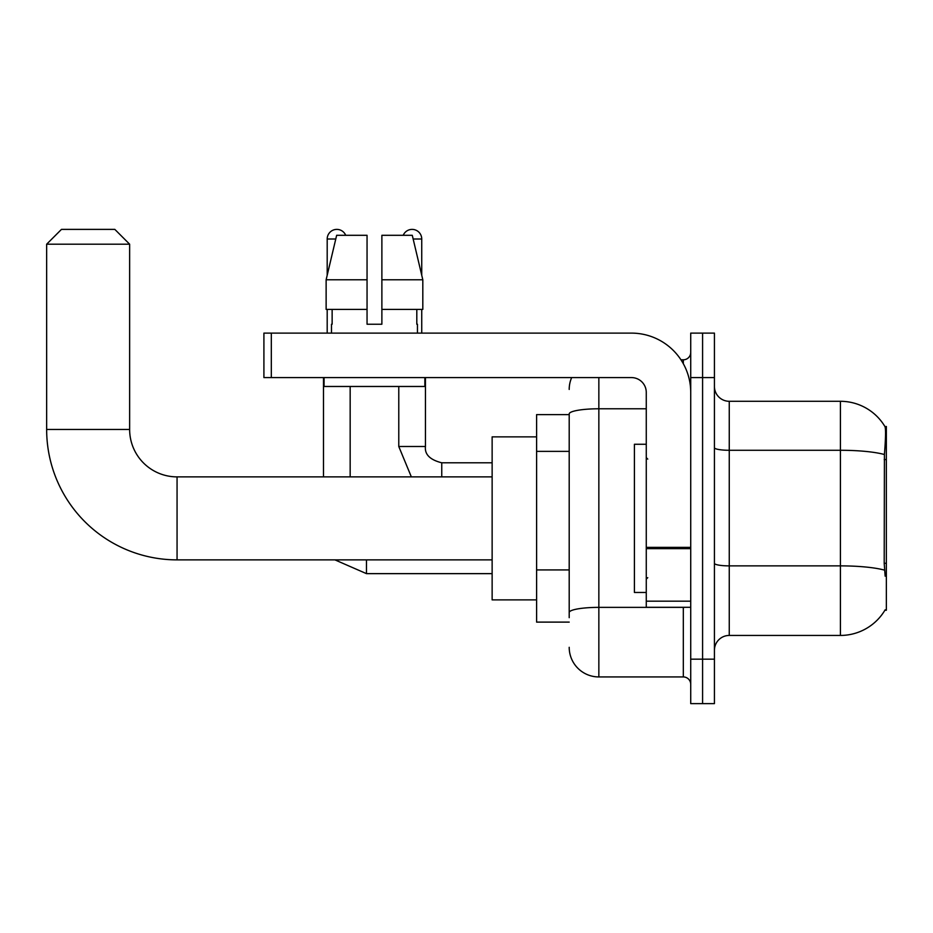 <?xml version="1.0" encoding="UTF-8"?>
<svg xmlns="http://www.w3.org/2000/svg" width="933" height="933" viewBox="0 0 933 933"><rect width="100%" height="100%" fill="white"/><g stroke="black" fill="none" stroke-linecap="round" stroke-linejoin="round"><path stroke-width="1.4" d="M884.892 610.252L885.149 609.809A51.875 51.875 0 0 1 840.411 635.443A51.875 51.875 0 0 0 884.892 610.252L886.35 610.252L886.35 426.486L884.997 426.673A51.875 51.875 0 0 0 840.411 401.295A51.875 51.875 0 0 1 884.892 426.486A51.875 51.875 0 0 0 840.411 401.295L729.256 401.295A14.823 14.823 0 0 1 714.433 386.472A14.823 14.823 0 0 0 729.256 401.295L729.256 635.443A14.823 14.823 0 0 0 714.433 650.266M569.2 414.625L536.603 414.625L536.603 622.113L569.2 622.113M702.584 659.165L702.584 703.622L714.433 703.622L714.433 659.165L702.584 659.165L702.584 703.622L690.723 703.622L690.723 659.165L702.584 659.165L702.584 377.585L702.584 659.165M690.723 659.165L690.723 333.116L702.584 333.116L702.584 377.585L702.584 333.116L714.433 333.116L714.433 659.165M885.149 576.162L884.204 563.287L884.414 454.523C885.697 438.393 885.895 429.122 884.997 426.673A51.875 51.875 0 0 0 840.411 401.295L840.411 450.277L729.256 450.277A14.823 2.577 0 0 1 714.433 447.7M884.577 570.156A51.875 9.003 180 0 0 840.411 565.876L840.411 635.443L729.256 635.443M569.2 617.669L569.2 413.925A29.634 5.143 180 0 1 598.846 408.782L646.266 408.782M598.846 377.585L598.846 676.938L683.318 676.938L683.318 607.29M680.95 359.8L683.318 359.8A7.406 7.406 0 0 0 690.723 352.382M690.723 684.356A7.406 7.406 0 0 0 683.318 676.938M569.2 389.434A29.634 29.634 0 0 1 571.672 377.585M598.846 676.938A29.634 29.634 0 0 1 569.2 647.304M381.877 324.229L367.054 324.229L381.877 324.229L367.054 324.229L381.877 324.229L381.877 235.303L412.281 235.303L422.812 279.772L422.812 309.406L381.877 309.406M403.219 235.303A9.633 9.633 0 0 1 421.739 239.011L421.739 275.258L422.812 279.772L381.877 279.772M367.054 279.772L367.054 309.406L367.054 279.772L367.054 309.406L326.13 309.406L326.13 279.772L336.65 235.303L367.054 235.303L367.054 279.772L326.13 279.772L327.191 275.258L327.191 239.011L335.775 239.011M646.266 444.271L634.405 444.271L634.405 592.467L646.266 592.467M492.134 559.87L177.06 559.87L177.06 476.88A47.42 47.42 0 0 1 129.64 429.448L129.64 244.201L46.65 244.201L61.473 229.378L114.817 229.378L129.64 244.201M492.134 476.88L177.06 476.88A47.42 47.42 0 0 1 129.64 429.448A47.42 47.42 0 0 0 177.06 476.88A47.42 47.42 0 0 1 129.64 429.448L46.65 429.448L46.65 244.201M177.06 559.87A130.41 130.41 0 0 1 46.65 429.448M536.603 436.866L492.134 436.866L492.134 599.884L536.603 599.884M327.191 239.011A9.633 9.633 0 0 1 345.711 235.303M350.167 476.88L350.167 386.472M323.483 476.88L323.483 377.585M327.191 309.406L327.191 333.116M398.776 386.472L398.776 446.499L425.448 446.499L425.448 377.585M421.739 309.406L421.739 333.116M690.723 607.29L646.266 607.29L646.266 547.356L690.723 547.356M690.723 392.396A59.28 59.28 0 0 0 631.443 333.116L271.316 333.116L271.316 377.585L631.443 377.585A14.823 14.823 0 0 1 646.266 392.396L646.266 547.356M271.316 377.585L263.911 377.585L263.911 333.116L271.316 333.116M331.495 324.229L332.136 324.229L331.495 324.229L331.495 333.116M417.448 324.229L416.806 324.229L417.448 324.229L417.448 333.116M416.806 309.406L416.806 324.229M367.054 309.406L367.054 324.229M332.136 324.229L332.136 309.406M324.078 377.585L324.078 386.472L424.853 386.472L424.853 377.585M422.812 279.772L412.281 235.303M336.65 235.303L326.13 279.772M886.35 459.549L884.204 459.549M886.35 563.287L884.204 563.287M569.2 451.374L536.603 451.374M569.2 569.935L536.603 569.935M884.414 454.523A51.875 9.003 180 0 0 840.411 450.277L840.411 565.876L729.256 565.876A14.823 2.577 -0 0 1 714.433 563.299M714.433 377.585L690.723 377.585M685.895 607.29A7.406 1.283 0 0 1 683.318 607.371L598.846 607.371A29.634 5.143 180 0 0 569.2 612.515M683.318 363.707L683.318 359.8M492.134 573.643L366.471 573.643L334.924 559.87L366.471 573.643L334.924 559.87L366.471 573.643L334.924 559.87L366.471 573.643L334.924 559.87L366.471 573.643L366.471 559.87M441.752 476.88L441.752 462.826M413.156 239.011L421.739 239.011M690.723 548.651L646.266 548.651M646.266 601.167L690.723 601.167M647.747 459.094L646.266 457.613M647.747 577.655L646.266 579.136M334.924 559.87L366.471 573.643M398.776 446.499L411.348 476.88L398.776 446.499M441.752 462.791C429.985 459.829 424.55 454.394 425.448 446.499C424.55 454.394 429.985 459.829 441.752 462.791C429.985 459.829 424.55 454.394 425.448 446.499C424.55 454.394 429.985 459.829 441.752 462.791C429.985 459.829 424.55 454.394 425.448 446.499C424.55 454.394 429.985 459.829 441.752 462.791C429.985 459.829 424.55 454.394 425.448 446.499C424.55 454.394 429.985 459.829 441.752 462.791L492.134 462.791"/></g></svg>
